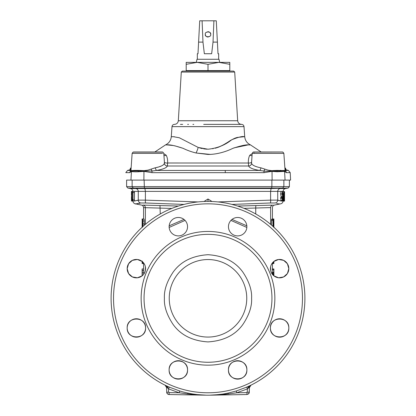 <?xml version="1.0" encoding="UTF-8"?>
<svg xmlns="http://www.w3.org/2000/svg" width="416" height="416" viewBox="0 0 416 416"><rect width="100%" height="100%" fill="white"/><g stroke="black" fill="none" stroke-linecap="round" stroke-linejoin="round"><path stroke-width="0.62" d="M171.35 136.698L173.384 136.692L179.332 137.769L198.198 147.436L208 149.224C217.318 148.221 225.186 145.085 231.603 139.812C238.462 137.088 242.705 136.058 244.338 136.713L238.368 137.311C233.017 137.696 226.408 144.139 218.119 147.321L215.28 148.231M244.624 136.698L243.807 136.739M242.679 136.687L242.403 136.698M230.781 140.254L226.71 142.927M223.506 144.856L218.119 147.321M213.106 148.736L212.753 148.798M285.074 170.342L285.61 171.018L285.34 170.44L288.434 170.425L290.212 172.635L290.602 180.097L126.61 180.097L126.61 186.628L132.132 186.628L132.132 180.097M284.664 171.371L277.17 171.772L271.742 171.371L264.051 172.671L263.921 171.028A2.907 0.588 110.2 0 0 264.82 169.109L268.034 170.139L271.69 170.659M181.293 72.056L182.322 71.089L233.678 71.089L234.707 72.056L181.293 72.056L178.318 120.744L237.682 120.744C238.02 122.97 239.309 124.181 241.55 124.384M132.907 191.396C132.798 189.862 131.997 188.911 130.504 188.536L127.811 188.058L133.307 188.058L132.132 186.628L289.39 186.628L289.39 180.097M204.027 201.495L208 198.983L211.978 201.495M134.482 199.893L133.016 199.893L133.016 192.509L134.482 192.509L134.41 200.996L138.273 200.117L145.392 200.132L198.037 201.926M143.567 268.949L143.567 263.52M143.567 219.097L143.567 207.636C143.473 206.289 142.776 205.431 141.471 205.072L135.236 203.804C133.786 203.403 133.011 202.457 132.907 200.954M272.059 263.52L273.863 263.52L273.889 261.435L278.595 259.496L283.613 260.348L287.404 263.739L288.818 268.642L287.409 273.536L283.613 276.936L278.595 277.789L273.889 275.85L273.884 270.707M270.41 327.969C269.844 316.103 289.38 316.082 288.818 327.969C289.385 339.836 269.849 339.856 270.41 327.969A9.204 9.204 0 0 1 279.614 318.765A9.204 9.204 0 0 1 288.818 327.969A9.204 9.204 0 0 1 279.614 337.173A9.204 9.204 0 0 1 270.41 327.969M228.457 369.923C227.89 358.056 247.432 358.03 246.87 369.923C247.437 381.784 227.895 381.81 228.457 369.923A9.204 9.204 0 0 1 237.666 360.714A9.204 9.204 0 0 1 246.87 369.923A9.204 9.204 0 0 1 237.666 379.127A9.204 9.204 0 0 1 228.457 369.923M169.13 369.923C168.558 358.056 188.1 358.03 187.543 369.923C188.115 381.784 168.574 381.81 169.13 369.923A9.204 9.204 0 0 1 178.334 360.714A9.204 9.204 0 0 1 187.543 369.923A9.204 9.204 0 0 1 178.334 379.127A9.204 9.204 0 0 1 169.13 369.923M127.182 327.969C126.61 316.108 146.146 316.077 145.59 327.969C146.162 339.83 126.625 339.862 127.182 327.969A9.204 9.204 0 0 1 136.386 318.765A9.204 9.204 0 0 1 145.59 327.969A9.204 9.204 0 0 1 136.386 337.173A9.204 9.204 0 0 1 127.182 327.969M166.119 385.684L167.898 386.511A96.892 96.892 0 0 1 208 201.412A96.892 96.892 0 0 1 248.102 386.511L249.428 385.897A1.94 1.305 64.7 0 0 248.867 387.603L248.18 388.253L248.102 386.511A96.892 96.892 0 0 1 246.74 387.119L236.298 390.978L227.973 393.12A96.892 96.892 0 0 1 188.027 393.12L190.252 393.562M250.713 385.278L248.867 387.603L249.418 387.618M144.035 263.52L142.132 263.52L142.111 261.435L137.405 259.496L132.387 260.348L128.591 263.749L127.182 268.642A9.204 9.204 0 0 1 136.386 259.438A9.204 9.204 0 0 1 145.59 268.642A9.204 9.204 0 0 1 136.386 277.846A9.204 9.204 0 0 1 127.182 268.642L128.596 273.541L132.387 276.931L137.4 277.789L142.111 275.85L142.111 268.949L142.121 275.844M142.116 275.148L142.116 274.139M142.116 272.745L142.116 270.707M246.87 226.694A9.204 9.204 0 0 1 237.666 235.898A9.204 9.204 0 0 1 228.457 226.694A9.204 9.204 0 0 1 237.666 217.485A9.204 9.204 0 0 1 246.87 226.694M288.818 268.642A9.204 9.204 0 0 1 279.614 277.846A9.204 9.204 0 0 1 270.41 268.642A9.204 9.204 0 0 1 279.614 259.438A9.204 9.204 0 0 1 288.818 268.642M113.526 298.308A94.474 94.474 0 0 1 208 203.835A94.474 94.474 0 0 1 302.474 298.308A94.474 94.474 0 0 1 208 392.777A94.474 94.474 0 0 1 113.526 298.308M187.543 226.694A9.204 9.204 0 0 1 178.334 235.898A9.204 9.204 0 0 1 169.13 226.694A9.204 9.204 0 0 1 178.334 217.485A9.204 9.204 0 0 1 187.543 226.694M219.71 62.369L218.998 59.27L197.002 59.27L196.29 62.369M192.582 393.968L196.986 394.571M197.142 394.592L206.31 395.184A96.892 96.892 180 0 0 209.69 395.184L211.687 395.132M144.05 298.308A63.95 63.95 0 0 1 208 234.354A63.95 63.95 0 0 1 271.95 298.308A63.95 63.95 0 0 1 208 362.258A63.95 63.95 0 0 1 144.05 298.308M141.144 298.308A66.856 66.856 0 0 1 208 231.447A66.856 66.856 0 0 1 274.856 298.308A66.856 66.856 0 0 1 208 365.165A66.856 66.856 0 0 1 141.144 298.308M218.66 59.27L218.66 53.742L218.01 53.742L217.402 42.115L213.023 42.115L211.656 53.742L204.344 53.742L202.977 42.115L198.598 42.115L197.99 53.742L197.34 53.742L197.34 59.27M205.338 34.367C204.386 37.528 211.614 37.528 210.662 34.367C211.614 31.2 204.386 31.2 205.338 34.367C205.462 35.974 206.352 36.863 208 37.029L209.888 36.244M210.662 34.367C210.538 32.755 209.648 31.866 208 31.699L206.112 32.484M252.054 155.532A2.907 2.215 34.1 0 1 249.844 155.168L252.184 153.67L249.844 155.168C248.721 157.206 248.227 159.822 248.368 163.015L167.768 162.999L248.368 163.015A2.907 1.352 4 0 0 251.607 161.897L252.205 153.348L253.162 152.084L282.162 151.996L282.906 152.084L283.863 153.348L282.906 152.084L282.412 151.996L253.656 151.996L282.412 151.996L253.906 151.996L253.162 152.084L252.205 153.348L253.016 153.348M290.212 172.635L286.359 172.656A2.423 2.382 89.5 0 0 285.61 171.018L284.57 171.028L284.492 170.638L285.028 170.05L283.863 153.348L253.453 153.348L254.306 153.005M257.265 166.956L255.715 166.436M270.754 170.633L269.89 170.518M283.598 170.482L282.864 170.43M280.992 170.373L280.452 170.368M274.534 170.487L273.198 170.555M249.72 155.366L249.153 156.593M233.87 147.904L248.045 144.929M248.83 144.919L249.522 144.955M249.902 144.919L250.442 144.872L261.175 151.996M167.768 162.999L167.632 163.015C167.773 159.822 167.279 157.206 166.156 155.168L163.816 153.67L166.156 155.168C167.279 157.186 167.768 159.806 167.632 163.015L167.768 162.999M154.825 151.996L165.558 144.872L167.05 144.919L165.558 144.872C168.974 143.203 170.888 140.478 171.288 136.692L171.99 126.636C172.208 125.252 173.014 124.504 174.408 124.384M166.639 144.96L167.05 144.919C169.598 144.492 174.949 145.631 183.097 148.33L174.699 145.782M167.17 144.919L173.259 145.522M183.342 148.444L184.189 148.85M184.714 149.089L185.718 149.536M189.54 151.044L190.788 151.481M193.31 152.266L195.452 152.838M231.249 149.105L232.903 148.325C226.096 151.679 216.866 154.508 208 154.44L196.056 152.989L210.226 154.388M222.784 152.235L223.704 151.965M227.687 150.592L228.93 150.103M171.99 126.636L244.01 126.636L244.712 136.692C245.112 140.478 247.026 143.203 250.442 144.872L248.95 144.919C246.407 144.492 241.056 145.631 232.903 148.33M207.064 149.209L203.637 148.866M202.29 148.611L199.472 147.862M174.439 136.755L173.358 136.687M172.364 136.744L171.376 136.698M198.198 147.436A9.688 2.616 105.9 0 1 196.056 152.989C191.386 151.84 187.065 150.29 183.097 148.33M287.492 170.435L288.408 170.43M248.368 163.015L248.622 166.005L167.378 166L167.632 163.015A2.907 1.352 -4 0 1 164.388 161.892L163.795 153.348L162.838 152.084L133.094 152.084L132.137 153.348L130.972 170.056L131.347 170.664M163.946 155.532A2.907 2.215 145.9 0 0 166.156 155.168M127.79 170.43L128.336 170.43M130.442 170.435L130.926 170.342L130.39 171.023A2.907 2.683 28.9 0 0 130.39 171.018L130.905 170.435M145.964 170.539L144.087 170.648L147.966 170.139L155.074 167.835C160.592 166.743 163.701 165.261 164.419 163.389L163.545 164.663M137.998 170.383L134.144 170.388M133.666 170.404L131.612 170.607M161.611 165.88L158.73 166.956M158.694 166.967L155.074 167.835L156.416 170.451L259.584 170.451C253.032 169.317 249.382 167.835 248.622 166.005A2.907 2.808 -17.3 0 0 251.581 163.389C252.278 165.251 255.393 166.733 260.926 167.835L264.82 169.109M286.359 172.656L284.601 171.408L285.048 180.097M284.892 168.085L285.542 169.79L285.002 169.692M286 169.796L285.563 168.168L286.005 169.79L285.511 169.676M203.679 124.384L213.112 124.384M284.627 171.392A2.423 2.345 -121.7 0 0 284.57 171.028L271.757 171.023L271.736 170.659L277.04 170.399L284.492 170.638A2.907 2.798 -75.3 0 0 284.539 171.033A2.423 2.335 54 0 1 284.601 171.408M251.607 161.897L251.581 163.389M164.388 161.892L164.419 163.389A2.907 2.808 17.2 0 0 167.378 166C166.618 167.835 162.963 169.317 156.416 170.451L152.079 171.028A2.423 0.426 90 0 0 151.944 172.671L264.051 172.671M131.388 171.023L131.576 170.617L138.294 170.388L144.087 170.648A2.907 0.671 93.4 0 1 144.056 171.028L130.39 171.023L130.66 170.44L127.566 170.425L125.788 172.635L129.641 172.661L130.39 171.023M131.061 169.504L130.463 169.64M131.024 169.655L130.525 169.759L131.108 168.074M131.118 167.944L130.411 168.142L130.042 169.749M285.61 171.018L285.1 170.435M285.022 170.31L285.09 170.362A2.907 2.616 109.9 0 0 285.34 170.44M285.527 169.796L284.892 168.137M284.882 167.965L285.568 168.168L284.887 168.002M180.44 124.384L182.671 124.384M187.647 124.384L188.51 124.384M192.904 124.384L193.768 124.384M233.329 124.384L234.109 124.384M234.853 124.384L236.257 124.384M236.912 124.384L240.048 124.384M208 124.384L241.55 124.384L208 124.384M271.742 171.371A2.423 0.473 95 0 0 271.757 171.023C269.859 171.049 265.756 171.402 263.921 171.028L259.584 170.451A2.907 1.243 -80.8 0 0 260.926 167.835M151.944 172.671L144.092 171.392L144.056 171.028L152.079 171.028A2.907 0.588 69.8 0 1 151.18 169.109M130.978 170.31L130.915 170.362A2.907 2.616 70.1 0 1 130.66 170.44M131.118 167.981L130.468 168.142L130.094 169.749L130.468 168.142L131.118 167.95M130.536 169.759L131.108 168.116M131.3 171.361L129.641 172.661M130.042 172.515L130.364 172.234M130.915 171.616L131.253 171.361M144.092 171.392L138.143 171.792C134.69 171.907 132.465 171.792 131.461 171.439L131.399 171.408A2.423 2.335 126 0 1 131.461 171.033L131.508 170.638M272.033 170.638L272.074 171.033A2.423 0.463 99.1 0 1 272.022 171.408L272.116 180.097M143.967 170.638L143.884 180.097M134.482 192.509L134.368 191.36L132.907 191.36L132.907 201.048L131.466 201.048L131.456 197.122L131.456 200.366M281.336 197.413L280.618 193.96L282.084 193.96C282.152 192.124 282.324 191.261 282.599 191.365L277.727 191.396C277.841 189.868 278.621 188.916 280.067 188.536L285.496 188.536L288.189 188.058L289.39 186.628M140.374 203.081L140.66 202.977C133.396 204.339 133.396 204.339 140.67 202.972L140.665 202.977A2.907 2.824 -111.4 0 1 138.273 200.117L137.098 200.548M135.08 201.001L134.779 201.006M279.172 200.632L277.862 200.169M217.963 201.926L270.608 200.132L277.727 200.117L281.013 201.001L280.712 197.413L282.183 197.413L282.594 199.602L282.849 198.24L282.084 193.96M280.618 193.96L281.039 191.396M134.41 200.996L132.907 201.048L133.016 199.893M139.812 203.278L139.344 203.434M137.764 203.814L136.921 203.85M136.687 203.84L135.559 203.814M131.836 196.191L131.612 201.048L131.607 191.36L131.992 196.191M132.803 192.514L132.132 192.514L132.059 191.36L131.466 191.36L131.456 195L131.456 192.057M132.855 200.928L132.075 200.928L131.992 192.514L132.059 191.36L132.907 191.36L133.016 192.509M132.803 200.148L132.475 200.928M132.803 199.352L132.475 199.352L132.569 200.148M132.132 192.514L132.132 199.352L132.475 199.352M131.487 197.959L131.482 197.122M282.656 191.381L283.748 191.381L284.102 196.217L283.754 201.068L282.199 200.98M282.339 193.913L282.823 193.913L282.578 192.702L282.339 193.788L283.072 198.042C283.041 200.096 282.88 201.105 282.594 201.058L281.013 201.001M140.67 202.972L145.631 202.987A2.907 0.582 95.2 0 1 145.392 200.132L145.392 191.396L277.727 191.396L277.727 200.117A2.907 2.824 111.4 0 1 275.33 202.972C282.604 204.339 282.604 204.339 275.33 202.972L270.369 202.987A2.907 0.582 84.8 0 0 270.608 200.132L270.608 191.396L271.092 188.536L288.189 188.058M279.313 203.84L278.678 203.85M278.216 203.814L277.93 203.767M277.43 203.658L276.635 203.429M283.639 201.11L284.268 201.1M284.019 192.66L284.326 191.63L284.435 197.933L284.539 191.641L284.528 200.97M283.062 201.089L284.523 201.089L284.341 191.641M284.3 191.63L283.889 191.63M283.998 200.013L284.242 192.66M282.828 201.079L284.284 201.079L284.242 200.013M281.081 196.721L282.547 196.721M282.313 198.24L282.849 198.24M280.587 198.255L282.058 198.255L282.183 197.413M280.8 200.507L282.266 200.507L282.058 198.255M282.594 201.058L282.266 200.507M282.402 194.511L282.927 194.511L282.823 193.913M282.599 191.365L282.927 194.511M282.984 196.191L283.301 196.191L283.748 191.381M283.754 201.068C283.473 200.866 283.322 199.238 283.301 196.191M231.956 204.422L270.369 202.987M208 201.412L208 198.983M145.631 202.987L184.044 204.422M178.433 206.034L143.302 205.119C140.863 205.057 140.863 205.057 143.302 205.119A2.616 2.595 -89.7 0 1 145.382 207.683L143.567 207.636M142.86 205.109L143.302 205.119M156.863 205.473L157.664 205.494M131.524 196.175L131.612 199.597L131.732 196.175M251.774 205.676L255.965 205.566M272.308 205.145L256.017 205.566M273.458 205.114L273.998 205.098M272.62 205.135C275.059 205.072 275.059 205.072 272.62 205.135C271.383 205.488 270.717 206.31 270.618 207.605L244.015 208.354M255.741 213.99L255.741 208.042A2.517 0.406 -91.6 0 1 256.006 205.566L237.609 206.045M284.284 201.079L284.326 193.57L284.523 201.089M283.504 196.191L283.748 192.832L283.748 199.618L283.504 196.191L283.967 196.201M208 70.606L208 64.319L218.899 62.369L229.804 64.319L229.804 70.606L186.196 70.606L186.196 62.369L197.101 62.369L186.196 64.319M171.798 208.432L145.382 207.683L145.382 224.364M270.618 207.605C273.042 207.542 273.042 207.542 270.618 207.605L270.618 224.364M282.979 201.084L284.435 201.084M208 64.319L197.101 62.369L229.804 62.369L229.804 64.319M169.172 225.836L183.976 219.419M142.496 226.569L142.693 219.097L144.149 219.097L144.425 225.186M142.163 275.808L142.204 268.949L143.66 268.949L143.754 274.154M232.024 219.419L246.828 225.836M272.225 219.627L272.267 218.972L273.723 218.972L273.863 225.633L273.874 218.972L273.884 227.256M271.466 225.087L271.57 219.216L273.244 219.216L273.504 226.907M272.262 274.18L273.697 274.18L273.775 275.631L273.811 274.056L272.36 274.056L272.355 273.281M273.811 274.056L273.775 272.532L273.707 273.281L272.251 273.281L272.225 272.683L272.282 269.043L273.822 269.043L273.832 275.803M143.744 270.431L142.288 270.431L142.111 268.949M142.163 227.214L142.251 219.097L142.392 227.006M144.388 220.953L142.927 220.953L142.693 219.097L142.251 219.097M142.178 220.059L142.111 227.261M143.567 218.972L142.116 218.972L142.111 220.059M142.927 220.953L142.974 223.933L144.43 223.933M142.974 223.933L142.943 226.434M142.116 261.44L142.132 262.361L142.168 261.482M142.256 262.824L142.132 263.52M142.21 261.513L142.189 262.824M142.293 261.144L142.386 261.659M142.579 262.21L142.34 263.52L142.236 261.16M143.016 262.257L142.776 263.52L142.568 261.825M142.288 270.431L142.303 272.813L143.759 272.813M142.719 275.319L142.288 275.319L142.272 275.72M142.303 272.813L142.288 275.319M272.433 263.52L272.433 268.949L273.889 268.949L273.749 270.478M273.842 272.901L273.874 270.478M273.842 274.924L273.868 272.901M273.879 275.844L273.874 274.924M273.416 219.627L273.874 218.972M273.676 227.068L273.681 219.627M273.848 227.552L273.749 222.123L273.749 227.131M271.466 220.376L272.922 220.376L273.031 219.216M272.922 226.382L272.922 220.376M272.033 263.427L272.927 263.427L272.834 262.496M272.979 262.262L273.286 262.262L273.338 262.85L273.286 263.427L272.927 263.427M273.338 262.652L273.473 261.789M273.551 261.716L273.473 262.652M273.551 262.631L273.671 261.617M273.775 261.529L273.697 262.631M272.246 269.854L273.702 269.854L273.738 269.043M272.225 272.334L273.681 272.334L273.702 269.854M273.707 273.281L273.681 272.683L272.225 272.683M272.714 274.732L273.671 274.732L273.697 274.18M273.686 275.683L273.671 274.732M248.836 387.634L249.418 387.624L251.035 385.117M169.26 387.119L179.702 390.978A96.892 96.892 0 0 0 188.027 393.12L187.673 393.968L179.187 392.777L168.527 388.877L169.26 387.119L167.898 386.511L167.82 388.253L164.996 385.133M142.256 222.971L142.251 220.308L142.256 222.971M142.199 225.805L142.256 227.453L142.319 225.805M142.62 226.798L142.693 220.428L142.787 226.642M142.173 272.756L142.21 275.538L142.251 272.756M273.884 272.745L273.884 274.139M273.094 226.533L273.203 220.672L273.213 226.642M273.681 272.334L273.681 272.683M249.174 392.756L249.418 387.624L249.262 392.2L248.508 393.869L249.262 392.2C249.402 393.229 248.607 394.009 246.88 394.534L248.295 394.051L246.88 394.534L209.69 395.184C215.171 395.122 223.002 394.607 228.327 393.968L227.973 393.12L223.454 393.962M187.673 393.968C192.998 394.607 200.829 395.122 206.31 395.184L169.12 394.534C167.705 394.384 166.915 393.604 166.738 392.2C166.915 393.604 167.705 394.384 169.12 394.534C167.393 394.009 166.598 393.229 166.738 392.2L166.582 387.624L167.133 387.603A1.94 1.305 115.3 0 0 166.572 385.897M166.577 387.52L165.043 385.159M273.426 223.844L273.094 223.844M211.952 395.117L213.486 395.044M214.183 395.002L222.045 394.176M248.18 388.253L247.473 388.877L246.74 387.119M246.88 394.534L247.473 388.877L236.813 392.777L236.298 390.978M246.88 392.6L236.813 392.777L228.327 393.968M167.404 393.78L166.738 392.2L168.641 392.132L169.12 392.6L179.187 392.777L179.702 390.978M164.965 385.117L165.381 385.372L164.965 385.117M248.815 393.52L249.096 392.995M168.641 392.132L168.527 388.877L167.82 388.253M169.12 392.6L169.12 394.534M251.602 298.308C252.044 306.342 249.137 315.063 242.882 324.47C235.243 335.093 223.616 340.907 208 341.91C192.384 340.907 180.757 335.093 173.118 324.47C166.863 315.063 163.956 306.342 164.398 298.308C163.956 290.269 166.863 281.549 173.118 272.147C180.757 261.518 192.384 255.705 208 254.706C223.616 255.705 235.243 261.518 242.882 272.147C249.137 281.549 252.044 290.269 251.602 298.308M202.977 42.115L202.093 20.8L199.716 20.8L198.598 42.115M202.093 20.8L213.907 20.8L213.023 42.115M217.402 42.115L216.284 20.8L213.907 20.8M169.244 298.308A38.756 38.756 0 0 1 208 259.548A38.756 38.756 0 0 1 246.756 298.308A38.756 38.756 0 0 1 208 337.064A38.756 38.756 0 0 1 169.244 298.308A38.756 38.756 0 0 0 208 337.064A38.756 38.756 0 0 0 246.756 298.308M144.128 180.097L144.368 188.058L282.693 188.058L283.868 186.628L283.868 180.097M130.504 188.536L135.933 188.536L133.307 188.058L144.368 188.058L144.908 188.536L271.092 188.536L271.632 188.058L271.872 186.628L271.872 180.097M288.434 170.425L285.995 169.759M130.099 169.733L127.566 170.425M162.547 153.348L132.137 153.348L133.094 152.084L133.838 151.996L162.344 151.996L162.838 152.084L163.795 153.348M284.539 171.033L284.492 170.638M284.232 171.558L284.149 171.075A2.907 2.73 97.8 0 1 284.071 170.544M284.164 171.574A2.423 2.288 -106.6 0 0 284.076 171.08A2.907 2.72 97.1 0 1 283.998 170.534M277.17 171.772A2.423 1.248 -87.7 0 0 277.124 171.127A2.907 1.539 88.8 0 1 277.04 170.399M277.134 171.772L277.004 170.404M225.321 172.682L225.222 170.456M143.811 171.428A2.423 0.489 81.5 0 1 143.764 171.038A2.907 0.723 93.9 0 0 143.806 170.622M138.419 171.787A2.423 1.31 88 0 1 138.471 171.127A2.907 1.607 91 0 0 138.564 170.394M138.143 171.792L138.2 171.132A2.907 1.654 90.9 0 0 138.294 170.388M131.461 171.439A2.423 2.335 121.1 0 1 131.524 171.044L131.576 170.617M130.952 180.097L131.477 171.038A2.907 2.798 75.7 0 0 131.524 170.633M131.316 171.366L131.362 171.023A2.907 2.824 82.8 0 0 131.409 170.659M138.273 200.117L138.273 191.396C138.159 189.868 137.379 188.916 135.933 188.536L144.908 188.536L145.392 191.396L134.404 191.396M160.259 213.99L159.983 205.551M145.382 270.603L145.382 266.682M270.618 270.603L270.618 266.682M169.161 227.438L185.063 220.407M230.937 220.407L246.839 227.438M247.359 392.132L249.262 392.2M234.707 72.056L237.682 120.744M229.315 71.089L229.315 70.606M244.01 126.636C243.792 125.252 242.986 124.504 241.592 124.384M285.028 170.05L285.116 170.492M130.884 170.492L130.972 170.056M178.318 120.744C177.98 122.97 176.691 124.181 174.45 124.384M126.61 186.628L127.811 188.058M285.496 188.536C284.003 188.911 283.202 189.862 283.093 191.396M283.093 200.954C282.989 202.457 282.214 203.403 280.764 203.804L274.451 205.088C273.198 205.436 272.522 206.258 272.433 207.558L272.433 218.972M186.685 71.089L186.685 70.606M273.889 270.015L273.889 268.949M273.889 262.012L273.889 261.435M166.738 392.2L166.582 387.624M206.31 395.184L197.158 394.592M218.842 394.592L209.69 395.184"/></g></svg>
